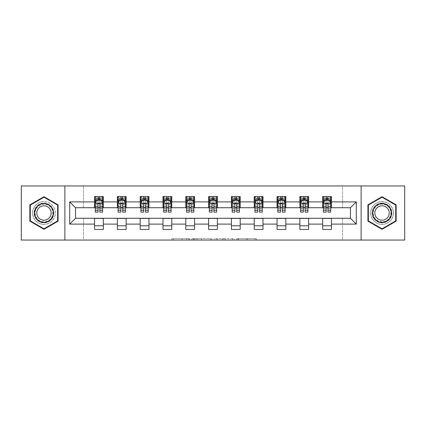 <?xml version="1.0" encoding="UTF-8"?>
<svg xmlns="http://www.w3.org/2000/svg" width="426" height="426" viewBox="0 0 426 426"><rect width="100%" height="100%" fill="white"/><g stroke="black" fill="none" stroke-linecap="round" stroke-linejoin="round"><path stroke-width="0.32" stroke-dasharray="2.13 1.6" d="M189.607 240.051L173.35 240.051L189.607 240.051L189.607 238.587L182.035 238.587L182.035 240.051L182.035 238.587L189.607 238.587L189.607 240.051L189.607 238.587L182.035 238.587L182.035 240.051L182.035 238.587L189.607 238.587L173.35 238.587L189.607 238.587M382.037 201.594A11.406 11.406 0 0 0 370.631 213A11.406 11.406 0 0 0 382.037 224.406A11.406 11.406 0 0 0 393.443 213A11.406 11.406 0 0 0 382.037 201.594A11.406 11.406 0 0 0 370.631 213A11.406 11.406 0 0 0 382.037 224.406A11.406 11.406 0 0 0 393.443 213A11.406 11.406 0 0 0 382.037 201.594M43.963 224.406A11.406 11.406 0 0 1 32.557 213A11.406 11.406 0 0 1 43.963 201.594A11.406 11.406 0 0 0 32.557 213A11.406 11.406 0 0 0 43.963 224.406A11.406 11.406 0 0 0 55.369 213A11.406 11.406 0 0 0 43.963 201.594A11.406 11.406 0 0 1 55.369 213A11.406 11.406 0 0 1 43.963 224.406M254.945 240.051L238.012 240.051L254.945 240.051L254.945 238.587L247.698 238.587L256.383 238.587L256.383 240.051L256.383 238.587L238.012 238.587L256.383 238.587L256.383 240.051L256.383 238.587L254.945 238.587L254.945 240.051M246.265 240.051L238.587 240.051L246.265 240.051L246.265 238.587L247.698 238.587L246.265 238.587L246.265 240.051L246.265 238.587L238.587 238.587L238.587 240.051L238.587 238.587L246.265 238.587L246.265 240.051M236.574 240.051L238.012 240.051L236.574 240.051L236.574 238.587L238.012 238.587L236.574 238.587L236.574 240.051M171.912 240.051L173.35 240.051L171.912 240.051L171.912 238.587L173.35 238.587L171.912 238.587L171.912 240.051M21.3 240.051L83.443 240.051L83.443 218.117L342.557 218.117L342.557 240.051L83.443 240.051L83.443 218.117L342.557 218.117L342.557 240.051L404.7 240.051L404.7 185.949L342.557 185.949L342.557 207.883L83.443 207.883L83.443 185.949L342.557 185.949L342.557 207.883L83.443 207.883L83.443 185.949L21.3 185.949L21.3 240.051M211.743 240.051L210.311 240.051L211.743 240.051L211.743 238.587L211.743 240.051M193.372 240.051L210.311 240.051L191.94 240.051L193.372 240.051L193.372 238.587L211.743 238.587L191.94 238.587L191.94 240.051L191.94 238.587L193.372 238.587L193.372 240.051M215.689 240.051L234.06 240.051L214.257 240.051L215.689 240.051L215.689 238.587L234.06 238.587L234.06 240.051L234.06 238.587L225.381 238.587L225.381 240.051M94.556 225.796L103.332 225.796L103.332 229.449L94.556 229.449L94.556 218.266L75.551 218.266L75.551 207.734L103.332 207.59L103.332 200.204L94.556 200.204L94.556 196.551L103.332 196.551L103.332 200.204M117.368 225.796L126.144 225.796L126.144 229.449L117.368 229.449L117.368 218.266L94.556 218.41M140.181 225.796L148.956 225.796L148.956 229.449L140.181 229.449L140.181 218.266L117.368 218.41M162.993 225.796L171.763 225.796L171.763 229.449L162.993 229.449L162.993 218.266L140.181 218.41M185.8 225.796L194.575 225.796L194.575 229.449L185.8 229.449L185.8 218.266L162.993 218.41M208.612 225.796L217.388 225.796L217.388 229.449L208.612 229.449L208.612 218.266L185.8 218.41M231.424 225.796L240.2 225.796L240.2 229.449L231.424 229.449L231.424 218.266L208.612 218.41M254.237 225.796L263.007 225.796L263.007 229.449L254.237 229.449L254.237 218.266L231.424 218.41M277.044 225.796L285.819 225.796L285.819 229.449L277.044 229.449L277.044 218.266L254.237 218.41M299.856 225.796L308.632 225.796L308.632 229.449L299.856 229.449L299.856 218.266L277.044 218.41M322.668 225.796L331.444 225.796L331.444 229.449L322.668 229.449L322.668 218.266L299.856 218.41M117.368 196.551L126.144 196.551L126.144 200.204L117.368 200.204L117.368 196.551M140.181 196.551L148.956 196.551L148.956 200.204L140.181 200.204L140.181 196.551M162.993 196.551L171.763 196.551L171.763 200.204L162.993 200.204L162.993 196.551M185.8 196.551L194.575 196.551L194.575 200.204L185.8 200.204L185.8 196.551M208.612 196.551L217.388 196.551L217.388 200.204L208.612 200.204L208.612 196.551M231.424 196.551L240.2 196.551L240.2 200.204L231.424 200.204L231.424 196.551M254.237 196.551L263.007 196.551L263.007 200.204L254.237 200.204L254.237 196.551M277.044 196.551L285.819 196.551L285.819 200.204L277.044 200.204L277.044 196.551M299.856 196.551L308.632 196.551L308.632 200.204L299.856 200.204L299.856 196.551M322.668 196.551L331.444 196.551L331.444 200.204L322.668 200.204L322.668 196.551M322.668 218.41L350.449 218.266L350.449 207.734L308.632 207.734L308.632 200.204M308.632 207.59L285.819 207.734L285.819 200.204M285.819 207.59L263.007 207.734L263.007 200.204M263.007 207.59L240.2 207.734L240.2 200.204M240.2 207.59L217.388 207.734L217.388 200.204M217.388 207.59L194.575 207.734L194.575 200.204M194.575 207.59L171.763 207.734L171.763 200.204M171.763 207.59L148.956 207.734L148.956 200.204M148.956 207.59L126.144 207.734L126.144 200.204M126.144 207.59L103.332 207.59M99.822 200.204L102.602 200.204L102.602 196.551L95.291 196.551L95.291 200.204L98.065 200.204M94.556 207.59L94.556 200.204M95.291 207.59L98.065 207.59M99.822 207.59L102.602 207.59M103.332 225.796L103.332 218.41M126.144 225.796L126.144 218.41M117.368 207.59L117.368 200.204M122.635 200.204L125.409 200.204L125.409 196.551L118.098 196.551L118.098 200.204L120.877 200.204M118.098 207.59L120.877 207.59M122.635 207.59L125.409 207.59M148.956 225.796L148.956 218.41M140.181 207.59L140.181 200.204M145.447 200.204L148.221 200.204L148.221 196.551L140.91 196.551L140.91 200.204L143.69 200.204M140.91 207.59L143.69 207.59M145.447 207.59L148.221 207.59M171.763 225.796L171.763 218.41M162.993 207.59L162.993 200.204M168.254 200.204L171.034 200.204L171.034 196.551L163.722 196.551L163.722 200.204L166.502 200.204M163.722 207.59L166.502 207.59M168.254 207.59L171.034 207.59M194.575 225.796L194.575 218.41M185.8 207.59L185.8 200.204M191.066 200.204L193.846 200.204L193.846 196.551L186.535 196.551L186.535 200.204L189.309 200.204M186.535 207.59L189.309 207.59M191.066 207.59L193.846 207.59M217.388 225.796L217.388 218.41M208.612 207.59L208.612 200.204M213.879 200.204L216.653 200.204L216.653 196.551L209.347 196.551L209.347 200.204L212.121 200.204M209.347 207.59L212.121 207.59M213.879 207.59L216.653 207.59M240.2 225.796L240.2 218.41M231.424 207.59L231.424 200.204M236.691 200.204L239.465 200.204L239.465 196.551L232.154 196.551L232.154 200.204L234.934 200.204M232.154 207.59L234.934 207.59M236.691 207.59L239.465 207.59M263.007 225.796L263.007 218.41M254.237 207.59L254.237 200.204M259.498 200.204L262.278 200.204L262.278 196.551L254.966 196.551L254.966 200.204L257.746 200.204M254.966 207.59L257.746 207.59M259.498 207.59L262.278 207.59M285.819 225.796L285.819 218.41M277.044 207.59L277.044 200.204M282.31 200.204L285.09 200.204L285.09 196.551L277.779 196.551L277.779 200.204L280.553 200.204M277.779 207.59L280.553 207.59M282.31 207.59L285.09 207.59M308.632 225.796L308.632 218.41M299.856 207.59L299.856 200.204M305.123 200.204L307.902 200.204L307.902 196.551L300.591 196.551L300.591 200.204L303.365 200.204M300.591 207.59L303.365 207.59M305.123 207.59L307.902 207.59M331.444 225.796L331.444 218.41M322.668 207.59L322.668 200.204M331.444 207.59L331.444 200.204M327.935 200.204L330.709 200.204L330.709 196.551L323.398 196.551L323.398 200.204L326.178 200.204M323.398 207.59L326.178 207.59M327.935 207.59L330.709 207.59M64.874 240.051L64.874 185.949M361.126 185.949L361.126 240.051M29.852 221.147L43.963 229.294L58.074 221.147L58.074 204.853L43.963 196.705L29.852 204.853L29.852 221.147M396.148 221.147L396.148 204.853L382.037 196.705L367.926 204.853L367.926 221.147L382.037 229.294L396.148 221.147M194.954 240.051L197.03 240.051L194.954 240.051L194.954 238.587L193.947 238.587L193.947 240.051L193.947 238.587L197.03 238.587L194.954 238.587L194.954 240.051M197.03 240.051L201.626 240.051L197.03 240.051L197.03 238.587L201.626 238.587L201.626 240.051L201.626 238.587L197.03 238.587L197.03 240.051M215.689 238.587L223.943 238.587L223.943 240.051L223.943 238.587L222.51 238.587L223.943 238.587L223.943 240.051L223.943 238.587L225.381 238.587M216.264 238.587L216.264 240.051L216.264 238.587M214.257 238.587L214.257 240.051L214.257 238.587M102.602 212.121L102.602 198.452L102.602 200.204L95.291 200.204L95.291 198.452L98.065 198.452L98.065 196.551L102.602 196.551L101.505 197.648L101.505 199.107L96.388 199.107L96.388 197.648L101.505 197.648M95.291 203.202L95.291 210.22L95.291 203.202L96.75 200.279L101.138 200.279L102.602 203.202L102.602 210.22L102.602 203.202M95.291 212.121L95.291 198.452L102.602 198.452L99.822 198.452L99.822 196.551M98.065 212.121L98.065 203.942L95.291 203.942M95.291 203.431L98.065 203.431L98.065 210.22L98.065 204.299C98.651 203.191 99.237 203.191 99.822 204.299L99.822 210.22L99.822 203.431L102.602 203.431M96.388 197.648L95.291 196.551L98.065 196.551M98.065 198.452L98.065 203.942M102.602 203.942L99.822 203.942L99.822 198.452M98.065 203.431L98.065 200.279M99.822 200.279L99.822 203.431M99.822 203.942L99.822 212.121M96.388 199.107L95.291 200.204L102.602 200.204L101.505 199.107M52.515 217.936A9.873 9.873 0 0 0 48.899 204.453A9.873 9.873 0 0 0 35.417 208.064A9.873 9.873 0 0 0 39.032 221.547A9.873 9.873 0 0 0 52.515 217.936M36.05 208.431A9.138 9.138 0 0 1 48.532 205.087A9.138 9.138 0 0 1 51.881 217.569A9.138 9.138 0 0 0 48.532 205.087A9.138 9.138 0 0 0 36.05 208.431A9.138 9.138 0 0 0 39.394 220.913A9.138 9.138 0 0 0 51.881 217.569A9.138 9.138 0 0 1 39.394 220.913A9.138 9.138 0 0 1 36.05 208.431A9.138 9.138 0 0 0 39.394 220.913A9.138 9.138 0 0 0 51.881 217.569M50.199 216.6A7.194 7.194 0 0 0 47.563 206.77A7.194 7.194 0 0 0 37.733 209.4A7.194 7.194 0 0 0 40.369 219.23A7.194 7.194 0 0 0 50.199 216.6M53.777 218.666A11.332 11.332 0 0 1 38.297 222.814A11.332 11.332 0 0 1 34.149 207.334A11.332 11.332 0 0 1 49.629 203.186A11.332 11.332 0 0 1 53.777 218.666A11.332 11.332 0 0 1 38.297 222.814A11.332 11.332 0 0 1 34.149 207.334A11.332 11.332 0 0 1 49.629 203.186A11.332 11.332 0 0 1 53.777 218.666M30.294 220.892L30.294 205.108L43.963 197.211L57.638 205.108L57.638 220.892L43.963 228.789L30.294 220.892M382.037 203.127A9.873 9.873 0 0 0 372.164 213A9.873 9.873 0 0 0 382.037 222.873A9.873 9.873 0 0 0 391.904 213A9.873 9.873 0 0 0 382.037 203.127M382.037 222.138A9.138 9.138 0 0 1 372.894 213A9.138 9.138 0 0 1 382.037 203.862A9.138 9.138 0 0 0 372.894 213A9.138 9.138 0 0 0 382.037 222.138A9.138 9.138 0 0 0 391.174 213A9.138 9.138 0 0 0 382.037 203.862A9.138 9.138 0 0 1 391.174 213A9.138 9.138 0 0 1 382.037 222.138A9.138 9.138 0 0 0 391.174 213A9.138 9.138 0 0 0 382.037 203.862M382.037 205.806A7.194 7.194 0 0 0 374.837 213A7.194 7.194 0 0 0 382.037 220.194A7.194 7.194 0 0 0 389.231 213A7.194 7.194 0 0 0 382.037 205.806M382.037 201.668A11.332 11.332 0 0 1 393.368 213A11.332 11.332 0 0 1 382.037 224.332A11.332 11.332 0 0 1 370.705 213A11.332 11.332 0 0 1 382.037 201.668A11.332 11.332 0 0 1 393.368 213A11.332 11.332 0 0 1 382.037 224.332A11.332 11.332 0 0 1 370.705 213A11.332 11.332 0 0 1 382.037 201.668M395.706 220.892L382.037 228.789L368.362 220.892L368.362 205.108L382.037 197.211L395.706 205.108L395.706 220.892M125.409 212.121L125.409 198.452L125.409 200.204L118.098 200.204L118.098 198.452L120.877 198.452L120.877 196.551L125.409 196.551L124.317 197.648L124.317 199.107L119.195 199.107L119.195 197.648L124.317 197.648M118.098 203.202L118.098 210.22L118.098 203.202L119.562 200.279L123.95 200.279L125.409 203.202L125.409 210.22L125.409 203.202M118.098 212.121L118.098 198.452L125.409 198.452L122.635 198.452L122.635 196.551M120.877 212.121L120.877 203.942L118.098 203.942M118.098 203.431L120.877 203.431L120.877 210.22L120.877 204.299C121.463 203.191 122.049 203.191 122.635 204.299L122.635 210.22L122.635 203.431L125.409 203.431M119.195 197.648L118.098 196.551L120.877 196.551M120.877 198.452L120.877 203.942M125.409 203.942L122.635 203.942L122.635 198.452M120.877 203.431L120.877 200.279M122.635 200.279L122.635 203.431M122.635 203.942L122.635 212.121M119.195 199.107L118.098 200.204L125.409 200.204L124.317 199.107M148.221 212.121L148.221 198.452L148.221 200.204L140.91 200.204L140.91 198.452L143.69 198.452L143.69 196.551L148.221 196.551L147.124 197.648L147.124 199.107L142.007 199.107L142.007 197.648L147.124 197.648M140.91 203.202L140.91 210.22L140.91 203.202L142.375 200.279L146.762 200.279L148.221 203.202L148.221 210.22L148.221 203.202M140.91 212.121L140.91 198.452L148.221 198.452L145.447 198.452L145.447 196.551M143.69 212.121L143.69 203.942L140.91 203.942M140.91 203.431L143.69 203.431L143.69 210.22L143.69 204.299C144.276 203.191 144.856 203.191 145.447 204.299L145.447 210.22L145.447 203.431L148.221 203.431M142.007 197.648L140.91 196.551L143.69 196.551M143.69 198.452L143.69 203.942M148.221 203.942L145.447 203.942L145.447 198.452M143.69 203.431L143.69 200.279M145.447 200.279L145.447 203.431M145.447 203.942L145.447 212.121M142.007 199.107L140.91 200.204L148.221 200.204L147.124 199.107M171.034 212.121L171.034 198.452L171.034 200.204L163.722 200.204L163.722 198.452L166.502 198.452L166.502 196.551L171.034 196.551L169.937 197.648L169.937 199.107L164.819 199.107L164.819 197.648L169.937 197.648M163.722 203.202L163.722 210.22L163.722 203.202L165.187 200.279L169.569 200.279L171.034 203.202L171.034 210.22L171.034 203.202M163.722 212.121L163.722 198.452L171.034 198.452L168.254 198.452L168.254 196.551M166.502 212.121L166.502 203.942L163.722 203.942M163.722 203.431L166.502 203.431L166.502 210.22L166.502 204.299C167.083 203.191 167.668 203.191 168.254 204.299L168.254 210.22L168.254 203.431L171.034 203.431M164.819 197.648L163.722 196.551L166.502 196.551M166.502 198.452L166.502 203.942M171.034 203.942L168.254 203.942L168.254 198.452M166.502 203.431L166.502 200.279M168.254 200.279L168.254 203.431M168.254 203.942L168.254 212.121M164.819 199.107L163.722 200.204L171.034 200.204L169.937 199.107M193.846 212.121L193.846 198.452L193.846 200.204L186.535 200.204L186.535 198.452L189.309 198.452L189.309 196.551L193.846 196.551L192.749 197.648L192.749 199.107L187.632 199.107L187.632 197.648L192.749 197.648M186.535 203.202L186.535 210.22L186.535 203.202L187.994 200.279L192.382 200.279L193.846 203.202L193.846 210.22L193.846 203.202M186.535 212.121L186.535 198.452L193.846 198.452L191.066 198.452L191.066 196.551M189.309 212.121L189.309 203.942L186.535 203.942M186.535 203.431L189.309 203.431L189.309 210.22L189.309 204.299C189.895 203.191 190.481 203.191 191.066 204.299L191.066 210.22L191.066 203.431L193.846 203.431M187.632 197.648L186.535 196.551L189.309 196.551M189.309 198.452L189.309 203.942M193.846 203.942L191.066 203.942L191.066 198.452M189.309 203.431L189.309 200.279M191.066 200.279L191.066 203.431M191.066 203.942L191.066 212.121M187.632 199.107L186.535 200.204L193.846 200.204L192.749 199.107M216.653 212.121L216.653 198.452L216.653 200.204L209.347 200.204L209.347 198.452L212.121 198.452L212.121 196.551L216.653 196.551L215.561 197.648L215.561 199.107L210.439 199.107L210.439 197.648L215.561 197.648M209.347 203.202L209.347 210.22L209.347 203.202L210.806 200.279L215.194 200.279L216.653 203.202L216.653 210.22L216.653 203.202M209.347 212.121L209.347 198.452L216.653 198.452L213.879 198.452L213.879 196.551M212.121 212.121L212.121 203.942L209.347 203.942M209.347 203.431L212.121 203.431L212.121 210.22L212.121 204.299C212.707 203.191 213.293 203.191 213.879 204.299L213.879 210.22L213.879 203.431L216.653 203.431M210.439 197.648L209.347 196.551L212.121 196.551M212.121 198.452L212.121 203.942M216.653 203.942L213.879 203.942L213.879 198.452M212.121 203.431L212.121 200.279M213.879 200.279L213.879 203.431M213.879 203.942L213.879 212.121M210.439 199.107L209.347 200.204L216.653 200.204L215.561 199.107M239.465 212.121L239.465 198.452L239.465 200.204L232.154 200.204L232.154 198.452L234.934 198.452L234.934 196.551L239.465 196.551L238.368 197.648L238.368 199.107L233.251 199.107L233.251 197.648L238.368 197.648M232.154 203.202L232.154 210.22L232.154 203.202L233.618 200.279L238.006 200.279L239.465 203.202L239.465 210.22L239.465 203.202M232.154 212.121L232.154 198.452L239.465 198.452L236.691 198.452L236.691 196.551M234.934 212.121L234.934 203.942L232.154 203.942M232.154 203.431L234.934 203.431L234.934 210.22L234.934 204.299C235.519 203.191 236.1 203.191 236.691 204.299L236.691 210.22L236.691 203.431L239.465 203.431M233.251 197.648L232.154 196.551L234.934 196.551M234.934 198.452L234.934 203.942M239.465 203.942L236.691 203.942L236.691 198.452M234.934 203.431L234.934 200.279M236.691 200.279L236.691 203.431M236.691 203.942L236.691 212.121M233.251 199.107L232.154 200.204L239.465 200.204L238.368 199.107M262.278 212.121L262.278 198.452L262.278 200.204L254.966 200.204L254.966 198.452L257.746 198.452L257.746 196.551L262.278 196.551L261.181 197.648L261.181 199.107L256.063 199.107L256.063 197.648L261.181 197.648M254.966 203.202L254.966 210.22L254.966 203.202L256.431 200.279L260.813 200.279L262.278 203.202L262.278 210.22L262.278 203.202M254.966 212.121L254.966 198.452L262.278 198.452L259.498 198.452L259.498 196.551M257.746 212.121L257.746 203.942L254.966 203.942M254.966 203.431L257.746 203.431L257.746 210.22L257.746 204.299C258.326 203.191 258.912 203.191 259.498 204.299L259.498 210.22L259.498 203.431L262.278 203.431M256.063 197.648L254.966 196.551L257.746 196.551M257.746 198.452L257.746 203.942M262.278 203.942L259.498 203.942L259.498 198.452M257.746 203.431L257.746 200.279M259.498 200.279L259.498 203.431M259.498 203.942L259.498 212.121M256.063 199.107L254.966 200.204L262.278 200.204L261.181 199.107M285.09 212.121L285.09 198.452L285.09 200.204L277.779 200.204L277.779 198.452L280.553 198.452L280.553 196.551L285.09 196.551L283.993 197.648L283.993 199.107L278.876 199.107L278.876 197.648L283.993 197.648M277.779 203.202L277.779 210.22L277.779 203.202L279.238 200.279L283.625 200.279L285.09 203.202L285.09 210.22L285.09 203.202M277.779 212.121L277.779 198.452L285.09 198.452L282.31 198.452L282.31 196.551M280.553 212.121L280.553 203.942L277.779 203.942M277.779 203.431L280.553 203.431L280.553 210.22L280.553 204.299C281.139 203.191 281.724 203.191 282.31 204.299L282.31 210.22L282.31 203.431L285.09 203.431M278.876 197.648L277.779 196.551L280.553 196.551M280.553 198.452L280.553 203.942M285.09 203.942L282.31 203.942L282.31 198.452M280.553 203.431L280.553 200.279M282.31 200.279L282.31 203.431M282.31 203.942L282.31 212.121M278.876 199.107L277.779 200.204L285.09 200.204L283.993 199.107M307.902 212.121L307.902 198.452L307.902 200.204L300.591 200.204L300.591 198.452L303.365 198.452L303.365 196.551L307.902 196.551L306.805 197.648L306.805 199.107L301.683 199.107L301.683 197.648L306.805 197.648M300.591 203.202L300.591 210.22L300.591 203.202L302.05 200.279L306.438 200.279L307.902 203.202L307.902 210.22L307.902 203.202M300.591 212.121L300.591 198.452L307.902 198.452L305.123 198.452L305.123 196.551M303.365 212.121L303.365 203.942L300.591 203.942M300.591 203.431L303.365 203.431L303.365 210.22L303.365 204.299C303.951 203.191 304.537 203.191 305.123 204.299L305.123 210.22L305.123 203.431L307.902 203.431M301.683 197.648L300.591 196.551L303.365 196.551M303.365 198.452L303.365 203.942M307.902 203.942L305.123 203.942L305.123 198.452M303.365 203.431L303.365 200.279M305.123 200.279L305.123 203.431M305.123 203.942L305.123 212.121M301.683 199.107L300.591 200.204L307.902 200.204L306.805 199.107M330.709 212.121L330.709 198.452L330.709 200.204L323.398 200.204L323.398 198.452L326.178 198.452L326.178 196.551L330.709 196.551L329.612 197.648L329.612 199.107L324.495 199.107L324.495 197.648L329.612 197.648M323.398 203.202L323.398 210.22L323.398 203.202L324.862 200.279L329.25 200.279L330.709 203.202L330.709 210.22L330.709 203.202M323.398 212.121L323.398 198.452L330.709 198.452L327.935 198.452L327.935 196.551M326.178 212.121L326.178 203.942L323.398 203.942M323.398 203.431L326.178 203.431L326.178 210.22L326.178 204.299C326.763 203.191 327.344 203.191 327.935 204.299L327.935 210.22L327.935 203.431L330.709 203.431M324.495 197.648L323.398 196.551L326.178 196.551M326.178 198.452L326.178 203.942M330.709 203.942L327.935 203.942L327.935 198.452M326.178 203.431L326.178 200.279M327.935 200.279L327.935 203.431M327.935 203.942L327.935 212.121M324.495 199.107L323.398 200.204L330.709 200.204L329.612 199.107M188.601 238.587L188.601 240.051L188.601 238.587M186.625 238.587L186.625 240.051L186.625 238.587M173.35 238.587L173.35 240.051L173.35 238.587M210.311 238.587L210.311 240.051L210.311 238.587M232.628 238.587L232.628 240.051L232.628 238.587M222.51 238.587L222.51 240.051L222.51 238.587M217.702 238.587L217.702 240.051L217.702 238.587M247.698 238.587L247.698 240.051L247.698 238.587M238.012 238.587L238.012 240.051L238.012 238.587M95.328 203.127L102.565 203.127M95.291 208.703L98.065 208.703M98.065 200.965L95.291 200.965M102.602 200.965L99.822 200.965M96.665 200.454L98.065 200.454M99.822 200.454L101.228 200.454M99.822 208.703L102.602 208.703M95.291 204.778L98.065 204.778M99.822 204.778L102.602 204.778M102.602 199.379L99.822 199.379M98.065 199.379L95.291 199.379M36.311 208.58A8.84 8.84 0 0 1 48.383 205.343A8.84 8.84 0 0 1 51.621 217.42A8.84 8.84 0 0 1 39.543 220.657A8.84 8.84 0 0 1 36.311 208.58M382.037 221.839A8.84 8.84 0 0 1 373.197 213A8.84 8.84 0 0 1 382.037 204.16A8.84 8.84 0 0 1 390.876 213A8.84 8.84 0 0 1 382.037 221.839M118.135 203.127L125.377 203.127M118.098 208.703L120.877 208.703M120.877 200.965L118.098 200.965M125.409 200.965L122.635 200.965M119.477 200.454L120.877 200.454M122.635 200.454L124.035 200.454M122.635 208.703L125.409 208.703M118.098 204.778L120.877 204.778M122.635 204.778L125.409 204.778M125.409 199.379L122.635 199.379M120.877 199.379L118.098 199.379M140.947 203.127L148.184 203.127M140.91 208.703L143.69 208.703M143.69 200.965L140.91 200.965M148.221 200.965L145.447 200.965M142.284 200.454L143.69 200.454M145.447 200.454L146.848 200.454M145.447 208.703L148.221 208.703M140.91 204.778L143.69 204.778M145.447 204.778L148.221 204.778M148.221 199.379L145.447 199.379M143.69 199.379L140.91 199.379M163.76 203.127L170.996 203.127M163.722 208.703L166.502 208.703M166.502 200.965L163.722 200.965M171.034 200.965L168.254 200.965M165.096 200.454L166.502 200.454M168.254 200.454L169.66 200.454M168.254 208.703L171.034 208.703M163.722 204.778L166.502 204.778M168.254 204.778L171.034 204.778M171.034 199.379L168.254 199.379M166.502 199.379L163.722 199.379M186.572 203.127L193.809 203.127M186.535 208.703L189.309 208.703M189.309 200.965L186.535 200.965M193.846 200.965L191.066 200.965M187.909 200.454L189.309 200.454M191.066 200.454L192.472 200.454M191.066 208.703L193.846 208.703M186.535 204.778L189.309 204.778M191.066 204.778L193.846 204.778M193.846 199.379L191.066 199.379M189.309 199.379L186.535 199.379M209.379 203.127L216.621 203.127M209.347 208.703L212.121 208.703M212.121 200.965L209.347 200.965M216.653 200.965L213.879 200.965M210.721 200.454L212.121 200.454M213.879 200.454L215.279 200.454M213.879 208.703L216.653 208.703M209.347 204.778L212.121 204.778M213.879 204.778L216.653 204.778M216.653 199.379L213.879 199.379M212.121 199.379L209.347 199.379M232.191 203.127L239.428 203.127M232.154 208.703L234.934 208.703M234.934 200.965L232.154 200.965M239.465 200.965L236.691 200.965M233.528 200.454L234.934 200.454M236.691 200.454L238.091 200.454M236.691 208.703L239.465 208.703M232.154 204.778L234.934 204.778M236.691 204.778L239.465 204.778M239.465 199.379L236.691 199.379M234.934 199.379L232.154 199.379M255.004 203.127L262.24 203.127M254.966 208.703L257.746 208.703M257.746 200.965L254.966 200.965M262.278 200.965L259.498 200.965M256.34 200.454L257.746 200.454M259.498 200.454L260.904 200.454M259.498 208.703L262.278 208.703M254.966 204.778L257.746 204.778M259.498 204.778L262.278 204.778M262.278 199.379L259.498 199.379M257.746 199.379L254.966 199.379M277.816 203.127L285.053 203.127M277.779 208.703L280.553 208.703M280.553 200.965L277.779 200.965M285.09 200.965L282.31 200.965M279.152 200.454L280.553 200.454M282.31 200.454L283.716 200.454M282.31 208.703L285.09 208.703M277.779 204.778L280.553 204.778M282.31 204.778L285.09 204.778M285.09 199.379L282.31 199.379M280.553 199.379L277.779 199.379M300.623 203.127L307.865 203.127M300.591 208.703L303.365 208.703M303.365 200.965L300.591 200.965M307.902 200.965L305.123 200.965M301.965 200.454L303.365 200.454M305.123 200.454L306.523 200.454M305.123 208.703L307.902 208.703M300.591 204.778L303.365 204.778M305.123 204.778L307.902 204.778M307.902 199.379L305.123 199.379M303.365 199.379L300.591 199.379M323.435 203.127L330.672 203.127M323.398 208.703L326.178 208.703M326.178 200.965L323.398 200.965M330.709 200.965L327.935 200.965M324.772 200.454L326.178 200.454M327.935 200.454L329.335 200.454M327.935 208.703L330.709 208.703M323.398 204.778L326.178 204.778M327.935 204.778L330.709 204.778M330.709 199.379L327.935 199.379M326.178 199.379L323.398 199.379M95.291 210.22L98.065 210.22M99.822 210.22L102.602 210.22M118.098 210.22L120.877 210.22M122.635 210.22L125.409 210.22M140.91 210.22L143.69 210.22M145.447 210.22L148.221 210.22M163.722 210.22L166.502 210.22M168.254 210.22L171.034 210.22M186.535 210.22L189.309 210.22M191.066 210.22L193.846 210.22M209.347 210.22L212.121 210.22M213.879 210.22L216.653 210.22M232.154 210.22L234.934 210.22M236.691 210.22L239.465 210.22M254.966 210.22L257.746 210.22M259.498 210.22L262.278 210.22M277.779 210.22L280.553 210.22M282.31 210.22L285.09 210.22M300.591 210.22L303.365 210.22M305.123 210.22L307.902 210.22M323.398 210.22L326.178 210.22M327.935 210.22L330.709 210.22"/><path stroke-width="0.64" d="M361.126 240.051L404.7 240.051L404.7 185.949L361.126 185.949L361.126 240.051L64.874 240.051L64.874 185.949L21.3 185.949L21.3 240.051L64.874 240.051M361.126 185.949L64.874 185.949M331.444 201.887L331.444 196.551L322.668 196.551L322.668 201.887L308.632 201.887L308.632 196.551L299.856 196.551L299.856 201.887L285.819 201.887L285.819 196.551L277.044 196.551L277.044 201.887L263.007 201.887L263.007 196.551L254.237 196.551L254.237 201.887L240.2 201.887L240.2 196.551L231.424 196.551L231.424 201.887L217.388 201.887L217.388 196.551L208.612 196.551L208.612 201.887L194.575 201.887L194.575 196.551L185.8 196.551L185.8 201.887L171.763 201.887L171.763 196.551L162.993 196.551L162.993 201.887L148.956 201.887L148.956 196.551L140.181 196.551L140.181 201.887L126.144 201.887L126.144 196.551L117.368 196.551L117.368 201.887L103.332 201.887L103.332 196.551L94.556 196.551L94.556 201.887L69.699 201.887L69.699 224.113L75.551 218.266L94.556 218.266L94.556 229.449L103.332 229.449L103.332 218.266L117.368 218.266L117.368 229.449L126.144 229.449L126.144 218.266L140.181 218.266L140.181 229.449L148.956 229.449L148.956 218.266L162.993 218.266L162.993 229.449L171.763 229.449L171.763 218.266L185.8 218.266L185.8 229.449L194.575 229.449L194.575 218.266L208.612 218.266L208.612 229.449L217.388 229.449L217.388 218.266L231.424 218.266L231.424 229.449L240.2 229.449L240.2 218.266L254.237 218.266L254.237 229.449L263.007 229.449L263.007 218.266L277.044 218.266L277.044 229.449L285.819 229.449L285.819 218.266L299.856 218.266L299.856 229.449L308.632 229.449L308.632 218.266L322.668 218.266L322.668 229.449L331.444 229.449L331.444 218.266L350.449 218.266L350.449 207.734L331.444 207.734L331.444 201.887L356.301 201.887L356.301 224.113L331.444 224.113M322.668 224.113L308.632 224.113M299.856 224.113L285.819 224.113M277.044 224.113L263.007 224.113M254.237 224.113L240.2 224.113M231.424 224.113L217.388 224.113M208.612 224.113L194.575 224.113M185.8 224.113L171.763 224.113M162.993 224.113L148.956 224.113M140.181 224.113L126.144 224.113M117.368 224.113L103.332 224.113M94.556 224.113L69.699 224.113M322.668 201.887L322.668 207.734L308.632 207.734L308.632 201.887M299.856 201.887L299.856 207.734L285.819 207.734L285.819 201.887M277.044 201.887L277.044 207.734L263.007 207.734L263.007 201.887M254.237 201.887L254.237 207.734L240.2 207.734L240.2 201.887M231.424 201.887L231.424 207.734L217.388 207.734L217.388 201.887M208.612 201.887L208.612 207.734L194.575 207.734L194.575 201.887M185.8 201.887L185.8 207.734L171.763 207.734L171.763 201.887M162.993 201.887L162.993 207.734L148.956 207.734L148.956 201.887M140.181 201.887L140.181 207.734L126.144 207.734L126.144 201.887M117.368 201.887L117.368 207.734L103.332 207.734L103.332 201.887M94.556 201.887L94.556 207.734L75.551 207.734L69.699 201.887M75.551 207.734L75.551 218.266M356.301 224.113L350.449 218.266M350.449 207.734L356.301 201.887M94.556 200.204L95.291 200.204M98.065 200.204L99.822 200.204M102.602 200.204L103.332 200.204M94.556 207.59L95.291 207.59M98.065 207.59L99.822 207.59M102.602 207.59L103.332 207.59M94.556 218.41L103.332 218.41M94.556 225.796L103.332 225.796M117.368 218.41L126.144 218.41M117.368 225.796L126.144 225.796M117.368 200.204L118.098 200.204M120.877 200.204L122.635 200.204M125.409 200.204L126.144 200.204M117.368 207.59L118.098 207.59M120.877 207.59L122.635 207.59M125.409 207.59L126.144 207.59M140.181 218.41L148.956 218.41M140.181 225.796L148.956 225.796M140.181 200.204L140.91 200.204M143.69 200.204L145.447 200.204M148.221 200.204L148.956 200.204M140.181 207.59L140.91 207.59M143.69 207.59L145.447 207.59M148.221 207.59L148.956 207.59M162.993 218.41L171.763 218.41M162.993 225.796L171.763 225.796M162.993 200.204L163.722 200.204M166.502 200.204L168.254 200.204M171.034 200.204L171.763 200.204M162.993 207.59L163.722 207.59M166.502 207.59L168.254 207.59M171.034 207.59L171.763 207.59M185.8 218.41L194.575 218.41M185.8 225.796L194.575 225.796M185.8 200.204L186.535 200.204M189.309 200.204L191.066 200.204M193.846 200.204L194.575 200.204M185.8 207.59L186.535 207.59M189.309 207.59L191.066 207.59M193.846 207.59L194.575 207.59M208.612 218.41L217.388 218.41M208.612 225.796L217.388 225.796M208.612 200.204L209.347 200.204M212.121 200.204L213.879 200.204M216.653 200.204L217.388 200.204M208.612 207.59L209.347 207.59M212.121 207.59L213.879 207.59M216.653 207.59L217.388 207.59M231.424 218.41L240.2 218.41M231.424 225.796L240.2 225.796M231.424 200.204L232.154 200.204M234.934 200.204L236.691 200.204M239.465 200.204L240.2 200.204M231.424 207.59L232.154 207.59M234.934 207.59L236.691 207.59M239.465 207.59L240.2 207.59M254.237 218.41L263.007 218.41M254.237 225.796L263.007 225.796M254.237 200.204L254.966 200.204M257.746 200.204L259.498 200.204M262.278 200.204L263.007 200.204M254.237 207.59L254.966 207.59M257.746 207.59L259.498 207.59M262.278 207.59L263.007 207.59M277.044 218.41L285.819 218.41M277.044 225.796L285.819 225.796M277.044 200.204L277.779 200.204M280.553 200.204L282.31 200.204M285.09 200.204L285.819 200.204M277.044 207.59L277.779 207.59M280.553 207.59L282.31 207.59M285.09 207.59L285.819 207.59M299.856 218.41L308.632 218.41M299.856 225.796L308.632 225.796M299.856 200.204L300.591 200.204M303.365 200.204L305.123 200.204M307.902 200.204L308.632 200.204M299.856 207.59L300.591 207.59M303.365 207.59L305.123 207.59M307.902 207.59L308.632 207.59M322.668 218.41L331.444 218.41M322.668 225.796L331.444 225.796M322.668 200.204L323.398 200.204M326.178 200.204L327.935 200.204M330.709 200.204L331.444 200.204M322.668 207.59L323.398 207.59M326.178 207.59L327.935 207.59M330.709 207.59L331.444 207.59M43.963 229.294L58.074 221.147L58.074 204.853L43.963 196.705L29.852 204.853L29.852 221.147L43.963 229.294M396.148 204.853L382.037 196.705L367.926 204.853L367.926 221.147L382.037 229.294L396.148 221.147L396.148 204.853M99.822 198.452L98.065 198.452M102.602 210.29L99.822 210.29L99.822 212.121L102.602 212.121L102.602 203.202L101.138 200.279L96.75 200.279L95.291 203.202L95.291 212.121L98.065 212.121L98.065 210.29L95.291 210.29M95.291 203.202L95.291 196.551M102.602 203.202L102.602 196.551M98.065 200.279L98.065 196.551M99.822 196.551L99.822 200.279M99.822 210.29L99.822 204.299C99.237 203.175 98.651 203.175 98.065 204.299L98.065 210.29M52.196 217.75A9.505 9.505 0 0 0 48.718 204.768A9.505 9.505 0 0 0 35.736 208.25A9.505 9.505 0 0 0 39.213 221.232A9.505 9.505 0 0 0 52.196 217.75M50.199 216.6A7.194 7.194 0 0 0 47.563 206.77A7.194 7.194 0 0 0 37.733 209.4A7.194 7.194 0 0 0 40.369 219.23A7.194 7.194 0 0 0 50.199 216.6M30.294 220.892L30.294 205.108L43.963 197.211L57.638 205.108L57.638 220.892L43.963 228.789L30.294 220.892M382.037 203.495A9.505 9.505 0 0 0 372.532 213A9.505 9.505 0 0 0 382.037 222.505A9.505 9.505 0 0 0 391.542 213A9.505 9.505 0 0 0 382.037 203.495M382.037 205.806A7.194 7.194 0 0 0 374.837 213A7.194 7.194 0 0 0 382.037 220.194A7.194 7.194 0 0 0 389.231 213A7.194 7.194 0 0 0 382.037 205.806M395.706 220.892L382.037 228.789L368.362 220.892L368.362 205.108L382.037 197.211L395.706 205.108L395.706 220.892M122.635 198.452L120.877 198.452M125.409 210.29L122.635 210.29L122.635 212.121L125.409 212.121L125.409 203.202L123.95 200.279L119.562 200.279L118.098 203.202L118.098 212.121L120.877 212.121L120.877 210.29L118.098 210.29M118.098 203.202L118.098 196.551M125.409 203.202L125.409 196.551M120.877 200.279L120.877 196.551M122.635 196.551L122.635 200.279M122.635 210.29L122.635 204.299C122.049 203.175 121.463 203.175 120.877 204.299L120.877 210.29M145.447 198.452L143.69 198.452M148.221 210.29L145.447 210.29L145.447 212.121L148.221 212.121L148.221 203.202L146.762 200.279L142.375 200.279L140.91 203.202L140.91 212.121L143.69 212.121L143.69 210.29L140.91 210.29M140.91 203.202L140.91 196.551M148.221 203.202L148.221 196.551M143.69 200.279L143.69 196.551M145.447 196.551L145.447 200.279M145.447 210.29L145.447 204.299C144.861 203.175 144.276 203.175 143.69 204.299L143.69 210.29M168.254 198.452L166.502 198.452M171.034 210.29L168.254 210.29L168.254 212.121L171.034 212.121L171.034 203.202L169.569 200.279L165.187 200.279L163.722 203.202L163.722 212.121L166.502 212.121L166.502 210.29L163.722 210.29M163.722 203.202L163.722 196.551M171.034 203.202L171.034 196.551M166.502 200.279L166.502 196.551M168.254 196.551L168.254 200.279M168.254 210.29L168.254 204.299C167.674 203.175 167.088 203.175 166.502 204.299L166.502 210.29M191.066 198.452L189.309 198.452M193.846 210.29L191.066 210.29L191.066 212.121L193.846 212.121L193.846 203.202L192.382 200.279L187.994 200.279L186.535 203.202L186.535 212.121L189.309 212.121L189.309 210.29L186.535 210.29M186.535 203.202L186.535 196.551M193.846 203.202L193.846 196.551M189.309 200.279L189.309 196.551M191.066 196.551L191.066 200.279M191.066 210.29L191.066 204.299C190.481 203.175 189.895 203.175 189.309 204.299L189.309 210.29M213.879 198.452L212.121 198.452M216.653 210.29L213.879 210.29L213.879 212.121L216.653 212.121L216.653 203.202L215.194 200.279L210.806 200.279L209.347 203.202L209.347 212.121L212.121 212.121L212.121 210.29L209.347 210.29M209.347 203.202L209.347 196.551M216.653 203.202L216.653 196.551M212.121 200.279L212.121 196.551M213.879 196.551L213.879 200.279M213.879 210.29L213.879 204.299C213.293 203.175 212.707 203.175 212.121 204.299L212.121 210.29M236.691 198.452L234.934 198.452M239.465 210.29L236.691 210.29L236.691 212.121L239.465 212.121L239.465 203.202L238.006 200.279L233.618 200.279L232.154 203.202L232.154 212.121L234.934 212.121L234.934 210.29L232.154 210.29M232.154 203.202L232.154 196.551M239.465 203.202L239.465 196.551M234.934 200.279L234.934 196.551M236.691 196.551L236.691 200.279M236.691 210.29L236.691 204.299C236.105 203.175 235.519 203.175 234.934 204.299L234.934 210.29M259.498 198.452L257.746 198.452M262.278 210.29L259.498 210.29L259.498 212.121L262.278 212.121L262.278 203.202L260.813 200.279L256.431 200.279L254.966 203.202L254.966 212.121L257.746 212.121L257.746 210.29L254.966 210.29M254.966 203.202L254.966 196.551M262.278 203.202L262.278 196.551M257.746 200.279L257.746 196.551M259.498 196.551L259.498 200.279M259.498 210.29L259.498 204.299C258.917 203.175 258.332 203.175 257.746 204.299L257.746 210.29M282.31 198.452L280.553 198.452M285.09 210.29L282.31 210.29L282.31 212.121L285.09 212.121L285.09 203.202L283.625 200.279L279.238 200.279L277.779 203.202L277.779 212.121L280.553 212.121L280.553 210.29L277.779 210.29M277.779 203.202L277.779 196.551M285.09 203.202L285.09 196.551M280.553 200.279L280.553 196.551M282.31 196.551L282.31 200.279M282.31 210.29L282.31 204.299C281.724 203.175 281.139 203.175 280.553 204.299L280.553 210.29M305.123 198.452L303.365 198.452M307.902 210.29L305.123 210.29L305.123 212.121L307.902 212.121L307.902 203.202L306.438 200.279L302.05 200.279L300.591 203.202L300.591 212.121L303.365 212.121L303.365 210.29L300.591 210.29M300.591 203.202L300.591 196.551M307.902 203.202L307.902 196.551M303.365 200.279L303.365 196.551M305.123 196.551L305.123 200.279M305.123 210.29L305.123 204.299C304.537 203.175 303.951 203.175 303.365 204.299L303.365 210.29M327.935 198.452L326.178 198.452M330.709 210.29L327.935 210.29L327.935 212.121L330.709 212.121L330.709 203.202L329.25 200.279L324.862 200.279L323.398 203.202L323.398 212.121L326.178 212.121L326.178 210.29L323.398 210.29M323.398 203.202L323.398 196.551M330.709 203.202L330.709 196.551M326.178 200.279L326.178 196.551M327.935 196.551L327.935 200.279M327.935 210.29L327.935 204.299C327.349 203.175 326.763 203.175 326.178 204.299L326.178 210.29M102.565 203.127L95.328 203.127M95.291 200.454L96.665 200.454M101.228 200.454L102.602 200.454M98.065 206.37L95.291 206.37M102.602 206.37L99.822 206.37M99.822 199.379L98.065 199.379M125.377 203.127L118.135 203.127M118.098 200.454L119.477 200.454M124.035 200.454L125.409 200.454M120.877 206.37L118.098 206.37M125.409 206.37L122.635 206.37M122.635 199.379L120.877 199.379M148.184 203.127L140.947 203.127M140.91 200.454L142.284 200.454M146.848 200.454L148.221 200.454M143.69 206.37L140.91 206.37M148.221 206.37L145.447 206.37M145.447 199.379L143.69 199.379M170.996 203.127L163.76 203.127M163.722 200.454L165.096 200.454M169.66 200.454L171.034 200.454M166.502 206.37L163.722 206.37M171.034 206.37L168.254 206.37M168.254 199.379L166.502 199.379M193.809 203.127L186.572 203.127M186.535 200.454L187.909 200.454M192.472 200.454L193.846 200.454M189.309 206.37L186.535 206.37M193.846 206.37L191.066 206.37M191.066 199.379L189.309 199.379M216.621 203.127L209.379 203.127M209.347 200.454L210.721 200.454M215.279 200.454L216.653 200.454M212.121 206.37L209.347 206.37M216.653 206.37L213.879 206.37M213.879 199.379L212.121 199.379M239.428 203.127L232.191 203.127M232.154 200.454L233.528 200.454M238.091 200.454L239.465 200.454M234.934 206.37L232.154 206.37M239.465 206.37L236.691 206.37M236.691 199.379L234.934 199.379M262.24 203.127L255.004 203.127M254.966 200.454L256.34 200.454M260.904 200.454L262.278 200.454M257.746 206.37L254.966 206.37M262.278 206.37L259.498 206.37M259.498 199.379L257.746 199.379M285.053 203.127L277.816 203.127M277.779 200.454L279.152 200.454M283.716 200.454L285.09 200.454M280.553 206.37L277.779 206.37M285.09 206.37L282.31 206.37M282.31 199.379L280.553 199.379M307.865 203.127L300.623 203.127M300.591 200.454L301.965 200.454M306.523 200.454L307.902 200.454M303.365 206.37L300.591 206.37M307.902 206.37L305.123 206.37M305.123 199.379L303.365 199.379M330.672 203.127L323.435 203.127M323.398 200.454L324.772 200.454M329.335 200.454L330.709 200.454M326.178 206.37L323.398 206.37M330.709 206.37L327.935 206.37M327.935 199.379L326.178 199.379"/></g></svg>
